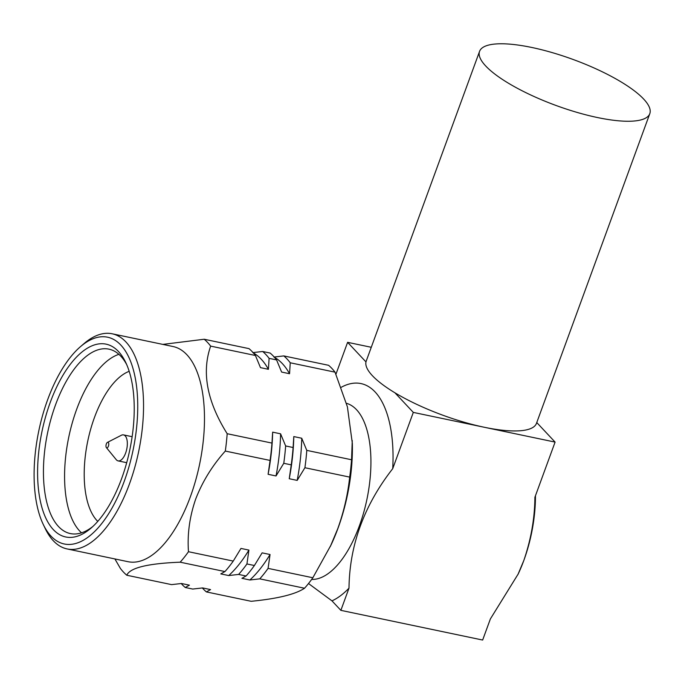 <?xml version="1.0" encoding="UTF-8"?>
<svg xmlns="http://www.w3.org/2000/svg" width="684" height="684" viewBox="0 0 684 684"><rect width="100%" height="100%" fill="white"/><g stroke="black" fill="none" stroke-linecap="round" stroke-linejoin="round"><path stroke-width="1.03" d="M81.524 532.81A94.204 42.912 101.8 0 1 76.642 409.374A94.204 42.912 101.8 0 1 118.905 354.338M97.769 521.388A79.789 36.346 101.8 0 1 94.426 417.582A79.789 36.346 101.8 0 1 129.19 371.318M80.413 346.711L83.918 343.684A109.91 50.069 101.8 0 1 112.167 333.783A109.91 50.069 101.8 0 1 129.481 483.844A109.91 50.069 101.8 0 1 67.117 548.936A109.91 50.069 101.8 0 1 45.212 528.535L43.212 524.354A105.627 48.119 101.8 0 1 47.632 399.755A105.627 48.119 101.8 0 1 80.413 346.711A105.627 48.119 101.8 0 1 132.157 365.76A105.627 48.119 101.8 0 1 124.197 481.408A105.627 48.119 101.8 0 1 43.212 524.354M112.167 333.783L173.112 346.549A109.91 50.069 101.8 0 1 190.417 496.61A109.91 50.069 101.8 0 1 128.053 561.701L67.117 548.936M50.214 402.508A98.487 44.862 101.8 0 1 125.728 362.469A98.487 44.862 101.8 0 1 121.607 478.646A98.487 44.862 101.8 0 1 91.04 528.108A98.487 44.862 101.8 0 1 42.793 510.341A98.487 44.862 101.8 0 1 50.214 402.508M92.81 526.518A94.204 42.912 101.8 0 1 70.332 533.571A94.204 42.912 101.8 0 1 55.498 404.945A94.204 42.912 101.8 0 1 108.953 349.156A94.204 42.912 101.8 0 1 126.711 364.632M352.251 440.505L351.55 459.759L306.783 450.38L301.729 438.239L293.795 436.58L293.094 447.516L285.638 445.951L280.585 433.81L272.651 432.151L271.958 443.087L227.182 433.716C207.013 401.534 201.498 372.335 210.655 346.121L255.423 355.492L260.476 367.641L268.41 369.3L269.103 358.356L276.567 359.921L281.62 372.062L289.554 373.729L290.247 362.785L335.023 372.164L347.404 406.852L352.328 443.292A112.202 51.112 101.8 0 1 338.007 528.228A112.202 51.112 101.8 0 1 331.03 544.994L312.844 577.758A127.036 57.866 101.8 0 1 304.534 588.24C295.36 594.353 277.567 598.705 251.173 601.296L206.397 591.916A127.036 57.866 101.8 0 1 202.344 587.966M312.844 577.758L268.077 568.378L270.052 554.519L262.117 552.86L254.397 565.514L246.933 563.958L248.916 550.09L240.973 548.431L233.253 561.085L188.476 551.714C187.211 534.195 189.622 516.642 195.701 499.046C202.464 481.562 212.331 465.565 225.31 451.064L270.086 460.435L268.102 474.303L276.037 475.961L283.766 463.299L291.23 464.864L289.247 478.732L297.181 480.39L304.91 467.728L349.678 477.107C347.797 494.583 343.813 511.803 337.725 528.783L330.278 546.593M114.895 558.939L120.358 568.378A127.036 57.866 101.8 0 0 126.805 575.244C129.857 567.84 147.641 563.488 180.166 562.188L224.942 571.567L220.778 573.893L228.713 575.552L238.622 574.432L246.078 575.996L241.922 578.313L249.857 579.981L259.766 578.861L304.534 588.24M188.476 551.714A127.036 57.866 101.8 0 1 180.166 562.188M227.182 433.716A127.036 57.866 101.8 0 1 225.31 451.064M255.423 355.492A127.036 57.866 101.8 0 0 248.985 348.626L204.208 339.247A127.036 57.866 101.8 0 1 210.655 346.121M204.208 339.247L162.835 344.394M233.253 561.085A127.036 57.866 101.8 0 1 224.942 571.567M271.958 443.087A127.036 57.866 101.8 0 1 270.086 460.435M206.397 591.916L210.561 589.599L202.618 587.932L192.717 589.052L185.253 587.488L189.417 585.171L181.482 583.503L171.573 584.623L126.805 575.244M272.651 432.151A121.325 55.267 101.8 0 1 268.102 474.303M248.916 550.09A121.325 55.267 101.8 0 1 228.713 575.552M280.585 433.81A121.325 55.267 101.8 0 1 276.037 475.961M253.345 352.927A121.325 55.267 101.8 0 1 268.41 369.3M185.253 587.488A127.036 57.866 101.8 0 1 181.209 583.538M246.933 563.958A127.036 57.866 101.8 0 1 238.622 574.432M285.638 445.951A127.036 57.866 101.8 0 1 283.766 463.299M276.567 359.921A127.036 57.866 101.8 0 0 270.129 353.055L262.665 351.49A127.036 57.866 101.8 0 1 269.103 358.356M262.665 351.49L252.764 352.611M254.397 565.514A127.036 57.866 101.8 0 1 246.078 575.996M293.094 447.516A127.036 57.866 101.8 0 1 291.23 464.864M293.795 436.58A121.325 55.267 101.8 0 1 289.247 478.732M270.052 554.519A121.325 55.267 101.8 0 1 249.857 579.981M301.729 438.239A121.325 55.267 101.8 0 1 297.181 480.39M274.489 357.356A121.325 55.267 101.8 0 1 289.554 373.729M268.077 568.378A127.036 57.866 101.8 0 1 259.766 578.861M306.783 450.38A127.036 57.866 101.8 0 1 304.91 467.728M335.023 372.164A127.036 57.866 101.8 0 0 328.577 365.299L283.809 355.919A127.036 57.866 101.8 0 1 290.247 362.785M283.809 355.919L273.908 357.039M351.55 459.759A127.036 57.866 101.8 0 1 349.678 477.107M311.639 579.433A89.92 40.963 -78.2 0 0 364.538 509.426A89.92 40.963 -78.2 0 0 356.561 409.733A89.92 40.963 -78.2 0 0 346.446 403.303M649.8 113.664A90.639 24.53 -159.9 0 1 597.534 117.554A90.639 24.53 -159.9 0 1 479.561 51.368A90.639 24.53 -159.9 0 1 531.827 47.478A90.639 24.53 -159.9 0 1 649.8 113.664L536.47 423.362A90.639 24.53 -159.9 0 1 484.204 427.243A90.639 24.53 -159.9 0 1 394.942 392.804L413.307 412.401L392.719 468.66A112.176 51.103 -78.2 0 0 375.114 391.966A112.176 51.103 -78.2 0 0 341.205 387.306M392.719 468.66C364.11 505.322 349.533 545.157 348.994 588.154A112.176 51.103 -78.2 0 1 331.971 600.86L340.871 610.35L482.647 640.044L490.377 618.934L518.198 573.987A90.639 41.288 -78.2 0 0 523.833 560.444A90.639 41.288 -78.2 0 0 535.461 495.738M517.916 574.577L523.833 560.444C531.049 539.343 534.734 518.275 534.905 497.259L555.092 442.095L536.76 422.55M106.388 447.601L116.237 459.657A13.278 6.045 -78.2 0 0 118.11 460.888A13.278 6.045 -78.2 0 0 125.642 453.022A13.278 6.045 -78.2 0 0 123.556 434.904A13.278 6.045 -78.2 0 0 121.342 435.272L107.482 442.36A2.856 1.3 -78.2 0 0 106.336 443.967A2.856 1.3 -78.2 0 0 106.388 447.601A2.856 1.3 -78.2 0 0 108.405 446.182A2.856 1.3 -78.2 0 0 108.679 443.241A2.856 1.3 -78.2 0 0 107.482 442.36M335.929 374.242L347.609 342.333L365.983 361.921A90.639 24.53 -159.9 0 1 366.231 361.067L479.561 51.368M347.609 342.333L371.275 347.284M413.307 412.401L555.092 442.095M340.871 610.35L348.994 588.154M331.971 600.86L308.51 583.529M394.942 392.804A90.639 24.53 -159.9 0 1 365.983 361.921M126.702 462.683L118.11 460.888M132.149 436.7L123.556 434.904"/></g></svg>
